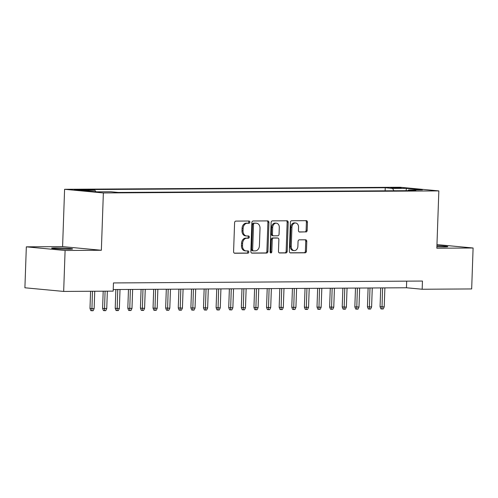 <?xml version="1.0" encoding="UTF-8"?>
<svg xmlns="http://www.w3.org/2000/svg" width="498" height="498" viewBox="0 0 498 498"><rect width="100%" height="100%" fill="white"/><g stroke="black" fill="none" stroke-linecap="round" stroke-linejoin="round"><path stroke-width="0.75" d="M249.871 222.133A1.127 0.865 95.4 0 0 249.044 221.012L235.89 221.093A1.612 1.233 95.4 0 0 234.595 222.712L233.587 251.646A1.612 1.233 95.4 0 0 234.67 253.239A1.612 1.233 95.4 0 0 234.77 253.245L247.923 253.165A1.127 0.865 95.4 0 0 247.998 250.911L246.298 250.924A5.154 3.953 95.4 0 1 245.993 250.911A5.154 3.953 95.4 0 1 242.514 245.807L242.601 243.391A5.154 3.953 95.4 0 1 246.74 238.225L248.44 238.212A1.127 0.865 95.4 0 0 248.521 235.965L246.821 235.977A5.154 3.953 95.4 0 1 246.516 235.959A5.154 3.953 95.4 0 1 243.036 230.854L243.124 228.445A5.154 3.953 95.4 0 1 247.263 223.278L248.963 223.266A1.127 0.865 95.4 0 0 249.871 222.133M246.516 235.959L245.47 235.865A5.154 3.953 95.4 0 1 241.991 230.755L242.072 228.345A5.154 3.953 95.4 0 1 246.217 223.179L247.917 223.166A1.127 0.865 95.4 0 0 248.359 221.019M234.328 253.14L246.871 253.065A1.127 0.865 95.4 0 0 247.313 250.917M245.993 250.911L244.948 250.811A5.154 3.953 95.4 0 1 241.468 245.707L241.549 243.292A5.154 3.953 95.4 0 1 245.695 238.125L247.394 238.119A1.127 0.865 95.4 0 0 247.836 235.971M436.889 246.778A10.502 0.517 2 0 0 444.029 246.908A10.502 0.517 2 0 0 447.814 246.641A10.502 0.517 2 0 0 436.927 245.744M55.403 247.929A10.502 0.517 2 0 0 51.618 248.197A10.502 0.517 2 0 0 57.644 248.876A10.502 0.517 2 0 0 68.817 249.193A10.502 0.517 2 0 0 72.602 248.932A10.502 0.517 2 0 0 66.576 248.253A10.502 0.517 2 0 0 55.403 247.929M392.605 187.559L390.712 187.696L393.725 188.032L401.201 188.057L392.605 187.559M305.872 232A1.612 1.233 95.4 0 0 307.166 230.381L307.453 222.264A1.612 1.233 95.4 0 0 306.363 220.67A1.612 1.233 95.4 0 0 306.27 220.664L291.66 220.757A1.612 1.233 95.4 0 0 290.365 222.369L289.357 251.303A1.612 1.233 95.4 0 0 290.44 252.903A1.612 1.233 95.4 0 0 290.539 252.903L305.143 252.816A1.612 1.233 95.4 0 0 306.438 251.197L306.78 241.393A1.612 1.233 95.4 0 0 305.697 239.799A1.612 1.233 95.4 0 0 305.598 239.793L299.348 239.831A1.612 1.233 95.4 0 0 298.053 241.449L297.885 246.311A4.308 3.305 95.4 0 1 294.169 250.619A4.308 3.305 95.4 0 1 291.262 246.348L291.928 227.3A4.308 3.305 95.4 0 1 295.644 222.992A4.308 3.305 95.4 0 1 298.551 227.262L298.439 230.437A1.612 1.233 95.4 0 0 299.528 232.031A1.612 1.233 95.4 0 0 299.622 232.037L304.826 231.9A1.612 1.233 95.4 0 0 306.121 230.288L306.401 222.164A1.612 1.233 95.4 0 0 305.66 220.67M436.839 248.222L473.1 247.998L471.668 288.94L422.167 289.245L422.453 281.053L113.457 282.939L113.171 291.125L63.669 291.43L65.095 250.488L101.355 250.264L103.36 192.95L438.844 190.902L436.839 248.222M268.951 222.5A1.612 1.233 95.4 0 0 267.862 220.907A1.612 1.233 95.4 0 0 267.768 220.9L253.158 220.988A1.612 1.233 95.4 0 0 251.864 222.606L250.855 251.54A1.612 1.233 95.4 0 0 251.944 253.133A1.612 1.233 95.4 0 0 252.038 253.14L266.648 253.052A1.612 1.233 95.4 0 0 267.936 251.434L268.951 222.5L267.899 222.401A1.612 1.233 95.4 0 0 267.158 220.907M272.412 220.869L287.016 220.782A1.612 1.233 95.4 0 1 287.116 220.788A1.612 1.233 95.4 0 1 288.199 222.382L287.19 251.316A1.612 1.233 95.4 0 1 285.896 252.934L279.646 252.972A1.612 1.233 95.4 0 1 279.546 252.965A1.612 1.233 95.4 0 1 278.463 251.372L278.874 239.638A1.612 1.233 95.4 0 0 277.784 238.038A1.612 1.233 95.4 0 0 277.691 238.038L273.545 238.063A1.612 1.233 95.4 0 0 272.25 239.675L271.821 251.895A1.127 0.865 95.4 0 1 270.09 251.901L271.117 222.488A1.612 1.233 95.4 0 1 272.412 220.869M82.512 190.112L87.125 189.968L84.206 189.638L74.183 189.632L82.512 190.112M103.36 192.95L64.591 189.296L400.075 187.254L438.844 190.902M385.135 190.821L385.24 187.752L87.598 189.57L94.931 190.261L95.772 191.73M385.24 187.752L392.58 188.443L406.449 188.356L422.379 189.856L408.503 189.943L415.836 190.634L118.188 192.446L110.855 191.755L96.986 191.842L81.056 190.342L94.931 190.261M101.355 250.264L62.592 246.616L26.332 246.84L65.095 250.488M26.332 246.84L24.9 287.782L63.669 291.43M473.1 247.998L436.964 244.599M62.592 246.616L64.591 189.296M113.227 289.55L406.449 287.763L422.167 289.245M406.679 281.152L406.449 287.763M408.503 189.943L407.974 190.678M393.906 190.765L392.58 188.443M406.449 188.356L406.088 190.69M251.602 253.034L265.596 252.953A1.612 1.233 95.4 0 0 266.891 251.334L267.899 222.401M254.441 223.229A1.127 0.865 95.4 0 0 253.538 224.361L252.648 249.759A1.127 0.865 95.4 0 0 253.476 250.88L255.275 250.868A5.154 3.953 95.4 0 0 259.414 245.701L260.018 228.339A5.154 3.953 95.4 0 0 256.538 223.235A5.154 3.953 95.4 0 0 256.24 223.222L253.395 223.135A1.127 0.865 95.4 0 0 252.486 224.262L253.538 224.361M253.345 250.868L252.43 250.78A1.127 0.865 95.4 0 1 251.602 249.66L252.486 224.262M256.538 223.235L255.493 223.135A5.154 3.953 95.4 0 0 255.188 223.123L256.24 223.222M253.395 223.135L255.188 223.123M279.21 252.866L284.85 252.835A1.612 1.233 95.4 0 0 286.145 251.216L287.153 222.282A1.612 1.233 95.4 0 0 286.406 220.788M276.832 237.957A1.612 1.233 95.4 0 0 276.739 237.944A1.612 1.233 95.4 0 0 276.639 237.938L272.493 237.963A1.612 1.233 95.4 0 0 271.198 239.575L270.775 251.795L271.821 251.895M270.346 252.741A1.127 0.865 95.4 0 0 270.775 251.795M279.297 227.462A4.308 3.305 95.4 0 0 276.39 223.191A4.308 3.305 95.4 0 0 272.674 227.499L272.437 234.209A1.612 1.233 95.4 0 0 273.526 235.809A1.612 1.233 95.4 0 0 273.62 235.809L277.766 235.784A1.612 1.233 95.4 0 0 279.061 234.172L279.297 227.462M276.39 223.191L275.344 223.092A4.308 3.305 95.4 0 0 271.628 227.399L272.674 227.499M273.433 235.791L272.574 235.71A1.612 1.233 95.4 0 1 272.481 235.71A1.612 1.233 95.4 0 1 271.391 234.11L271.628 227.399M299.186 231.931L304.826 231.9M295.644 222.992L294.592 222.892A4.308 3.305 95.4 0 0 290.882 227.206L291.928 227.3M294.169 250.619L293.123 250.519A4.308 3.305 95.4 0 1 290.216 246.255L290.882 227.206M290.104 252.803L304.097 252.716A1.612 1.233 95.4 0 0 305.392 251.104L305.735 241.293A1.612 1.233 95.4 0 0 304.988 239.799M94.134 308.648L93.138 310.74L91.875 310.746L90.829 310.646L89.982 308.486L94.134 308.648L94.745 291.237M91.875 310.746L92.472 291.255M89.982 308.486L90.58 291.268M106.746 308.567L105.75 310.665L104.487 310.671L103.441 310.571L102.594 308.405L106.746 308.567L107.356 291.162M104.487 310.671L105.084 291.174M102.594 308.405L103.192 291.187M119.358 308.492L118.362 310.584L117.105 310.596L116.053 310.497L115.206 308.33L119.358 308.492L120.024 289.512M117.105 310.596L117.752 289.525M115.206 308.33L115.86 289.537M131.976 308.418L130.974 310.509L129.717 310.515L128.665 310.416L127.818 308.25L131.976 308.418L132.636 289.431M129.717 310.515L130.364 289.444M127.818 308.25L128.472 289.456M144.588 308.337L143.586 310.435L142.328 310.441L141.276 310.341L140.43 308.175L144.588 308.337L145.248 289.357M142.328 310.441L142.976 289.369M140.43 308.175L141.083 289.382M157.2 308.262L156.198 310.354L154.94 310.36L153.888 310.266L153.042 308.1L157.2 308.262L157.86 289.282M154.94 310.36L155.588 289.294M153.042 308.1L153.695 289.307M169.812 308.187L168.81 310.279L167.552 310.285L166.5 310.186L165.653 308.019L169.812 308.187L170.472 289.201M167.552 310.285L168.2 289.214M165.653 308.019L166.307 289.226M182.424 308.106L181.421 310.204L180.164 310.21L179.112 310.111L178.265 307.945L182.424 308.106L183.083 289.126M180.164 310.21L180.818 289.139M178.265 307.945L178.919 289.151M195.035 308.032L194.033 310.123L192.776 310.13L191.73 310.036L190.877 307.87L195.035 308.032L195.695 289.045M192.776 310.13L193.429 289.064M190.877 307.87L191.537 289.077M207.647 307.957L206.645 310.049L205.388 310.055L204.342 309.955L203.489 307.789L207.647 307.957L208.307 288.971M205.388 310.055L206.041 288.983M203.489 307.789L204.149 288.996M220.259 307.876L219.263 309.968L218 309.98L216.954 309.881L216.101 307.714L220.259 307.876L220.919 288.896M218 309.98L218.653 288.908M216.101 307.714L216.761 288.921M232.871 307.801L231.875 309.893L230.611 309.899L229.566 309.806L228.713 307.639L232.871 307.801L233.531 288.815M230.611 309.899L231.265 288.834M228.713 307.639L229.373 288.846M245.483 307.727L244.487 309.818L243.223 309.824L242.177 309.725L241.325 307.559L245.483 307.727L246.143 288.74M243.223 309.824L243.877 288.753M241.325 307.559L241.984 288.765M258.095 307.646L257.099 309.737L255.835 309.75L254.789 309.65L253.936 307.484L258.095 307.646L258.755 288.666M255.835 309.75L256.489 288.678M253.936 307.484L254.596 288.691M270.707 307.571L269.711 309.663L268.447 309.669L267.401 309.569L266.548 307.409L270.707 307.571L271.373 288.585M268.447 309.669L269.101 288.603M266.548 307.409L267.208 288.61M283.318 307.496L282.322 309.588L281.059 309.594L280.013 309.495L279.16 307.328L283.318 307.496L283.985 288.51M281.059 309.594L281.712 288.523M279.16 307.328L279.82 288.535M295.93 307.415L294.934 309.507L293.671 309.519L292.625 309.42L291.772 307.254L295.93 307.415L296.596 288.435M293.671 309.519L294.324 288.448M291.772 307.254L292.432 288.46M308.542 307.341L307.546 309.432L306.282 309.439L305.237 309.339L304.39 307.179L308.542 307.341L309.208 288.354M306.282 309.439L306.936 288.373M304.39 307.179L305.044 288.379M321.154 307.266L320.158 309.358L318.894 309.364L317.849 309.264L317.002 307.098L321.154 307.266L321.82 288.28M318.894 309.364L319.548 288.292M317.002 307.098L317.656 288.305M333.766 307.185L332.77 309.277L331.506 309.289L330.46 309.19L329.614 307.023L333.766 307.185L334.432 288.205M331.506 309.289L332.16 288.218M329.614 307.023L330.267 288.23M346.378 307.11L345.382 309.202L344.118 309.208L343.072 309.109L342.226 306.949L346.378 307.11L347.044 288.124M344.118 309.208L344.772 288.137M342.226 306.949L342.879 288.149M358.99 307.029L357.994 309.127L356.73 309.134L355.684 309.034L354.837 306.868L358.99 307.029L359.656 288.049M356.73 309.134L357.383 288.062M354.837 306.868L355.491 288.074M371.601 306.955L370.605 309.046L369.348 309.059L368.296 308.959L367.449 306.793L371.601 306.955L372.267 287.975M369.348 309.059L369.995 287.987M367.449 306.793L368.103 288M384.213 306.88L383.217 308.972L381.96 308.978L380.908 308.878L380.061 306.712L384.213 306.88L384.879 287.894M381.96 308.978L382.607 287.906M380.061 306.712L380.715 287.919M76.007 189.887L76.02 189.501M78.771 190.037L78.79 189.483M246.217 223.179L247.263 223.278M242.072 228.345L243.124 228.445M241.991 230.755L243.036 230.854M247.394 238.119L248.44 238.212M245.695 238.125L246.74 238.225M241.549 243.292L242.601 243.391M241.468 245.707L242.514 245.807M246.871 253.065L247.923 253.165M247.917 223.166L248.963 223.266M266.891 251.334L267.936 251.434M265.596 252.953L266.648 253.052M251.602 249.66L252.648 249.759M287.153 222.282L288.199 222.382M286.145 251.216L287.19 251.316M284.85 252.835L285.896 252.934M276.639 237.938L277.691 238.038M272.493 237.963L273.545 238.063M271.198 239.575L272.25 239.675M271.391 234.11L272.437 234.209M290.216 246.255L291.262 246.348M305.735 241.293L306.78 241.393M305.392 251.104L306.438 251.197M304.097 252.716L305.143 252.816M306.401 222.164L307.453 222.264M306.121 230.288L307.166 230.381M252.362 250.78L253.414 250.88M276.739 237.944L277.784 238.038M272.481 235.71L273.526 235.809"/></g></svg>
